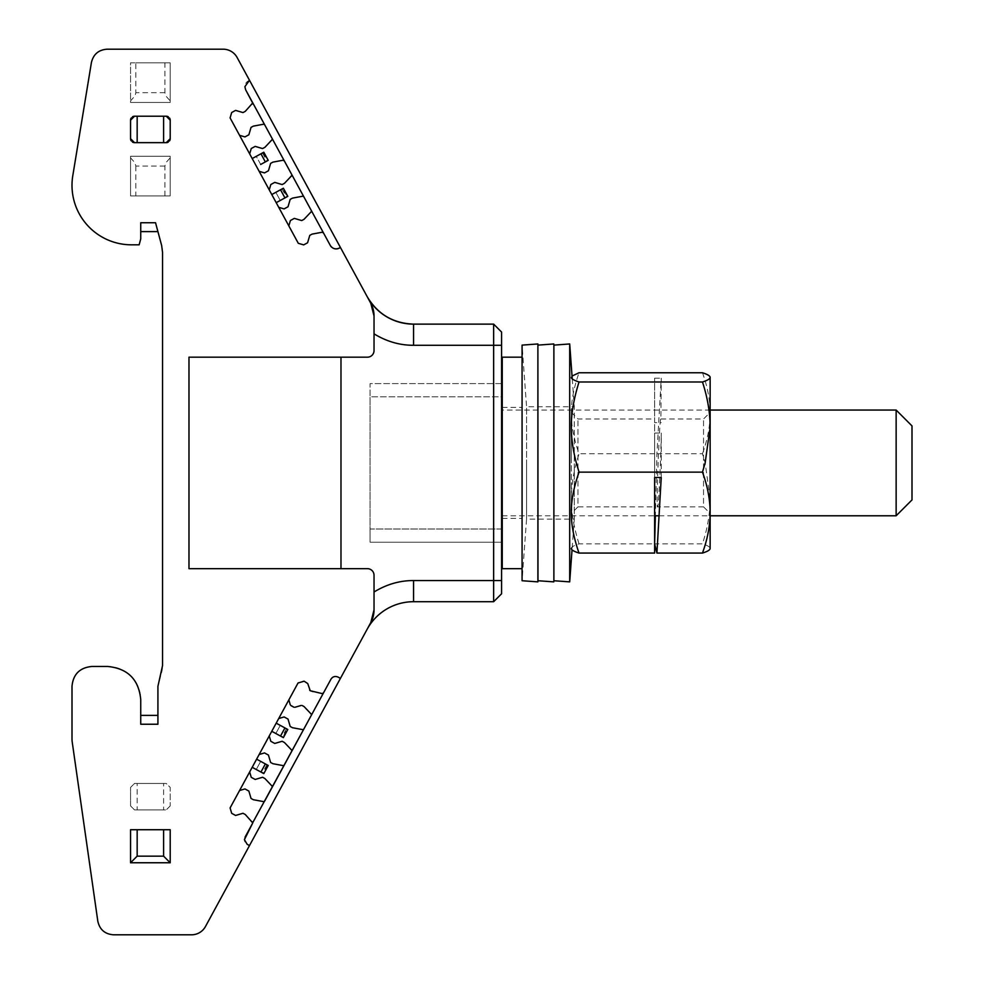 <?xml version="1.0" encoding="UTF-8"?>
<svg xmlns="http://www.w3.org/2000/svg" width="984" height="984" viewBox="0 0 984 984"><rect width="100%" height="100%" fill="white"/><g stroke="black" fill="none" stroke-linecap="round" stroke-linejoin="round"><path stroke-width="0.74" stroke-dasharray="4.92 3.69" d="M572.245 378.889L574.275 406.749L574.275 462.923L574.275 406.749L526.563 406.749L526.563 462.923L526.563 406.749L522.073 345.113L522.073 580.732L526.563 519.097L574.275 519.097L574.275 462.923L574.275 519.097L572.036 549.798M502.246 568.666L502.246 357.18M502.246 462.923L502.246 517.916L502.246 462.923M569.699 343.957L569.699 581.876M526.563 462.923L526.563 519.097L526.563 462.923M553.881 580.732L553.881 345.113M553.795 343.957L553.795 581.876M537.891 581.876L537.891 343.957M537.977 580.732L537.977 345.113M896.141 515.788L896.141 462.923M501.582 529.011L370.07 529.011L370.07 396.835L370.07 542.233L370.07 529.011L502.246 529.011L502.246 396.835L502.246 542.233L370.07 542.233L501.582 542.233M502.246 383.612L502.246 396.835L370.07 396.835L370.07 383.612L502.246 383.612M911.996 425.912L911.996 499.933M501.582 383.612L370.07 383.612L370.07 396.835L501.582 396.835M72.791 175.681A59.483 59.483 0 0 0 131.487 244.819L139.15 244.819L140.737 238.903L140.737 222.753L155.546 222.753L161.647 245.508A26.433 26.433 0 0 1 162.544 252.359L162.544 665.553A26.433 26.433 0 0 1 161.647 672.404L157.92 686.303L157.92 724.236L140.737 724.236L140.737 699.526A33.05 33.05 0 0 0 107.686 666.476L91.832 666.476A19.828 19.828 0 0 0 72.004 686.303L72.004 738.615A26.433 26.433 0 0 0 72.263 742.354L97.81 921.184A15.867 15.867 0 0 0 113.517 934.8L191.536 934.8A15.867 15.867 0 0 0 205.472 926.522L370.82 622.491A26.433 26.433 0 0 0 374.031 609.871L374.031 575.271A6.605 6.605 0 0 0 367.426 568.666L188.977 568.666L188.977 357.18L367.426 357.18A6.605 6.605 0 0 0 374.031 350.562L374.031 315.975A26.433 26.433 0 0 0 370.82 303.343L237.107 57.478A15.867 15.867 0 0 0 223.171 49.2L107.084 49.2A15.867 15.867 0 0 0 91.426 62.484L72.791 175.681M170.207 100.897L170.207 62.816L164.918 62.816L164.918 92.68L165.73 95.854L170.207 100.897L170.207 102.471L130.552 102.471L130.552 62.816L170.207 62.816L170.207 102.471L130.552 102.471L130.552 100.897L135.029 95.854L135.841 92.68L135.841 62.816L130.552 62.816L130.552 100.897M170.207 156.259L170.207 195.914L130.552 195.914L130.552 156.259L170.207 156.259L170.207 195.914L130.552 195.914L130.552 156.259L170.207 156.259M170.207 805.921L166.247 809.894L134.525 809.894L130.552 805.921L130.552 787.421L134.525 783.461L166.247 783.461L170.207 787.421L170.207 805.921L166.247 809.894L163.602 809.894L163.602 783.461L166.247 783.461L170.207 787.421L170.207 805.921M130.552 862.759L130.552 829.721L170.207 829.721L170.207 862.759L130.552 862.759M132.545 116.739A3.961 3.961 0 0 0 131.192 118.031M134.525 116.21L166.247 116.21M169.617 118.105A3.961 3.961 0 0 0 168.264 116.776M170.207 120.183L170.207 138.683M168.215 142.126A3.961 3.961 0 0 0 169.58 140.835M166.247 142.655L134.525 142.655M131.143 140.761A3.961 3.961 0 0 0 132.496 142.09M130.552 138.683L130.552 120.183M157.92 715.38L157.92 724.236L157.92 715.38M157.92 231.609L155.546 222.753M140.737 231.609L140.737 222.753L140.737 231.609M367.106 296.516L370.82 303.343L367.106 296.516M374.031 315.975L374.031 350.562A6.605 6.605 0 0 1 367.426 357.18L340.981 357.18L367.426 357.18A6.605 6.605 0 0 0 374.031 350.562L374.031 315.975L370.82 303.343M340.981 357.18L188.977 357.18L188.977 568.666L367.426 568.666L188.977 568.666L188.977 357.18L340.981 357.18L340.981 568.666M374.031 575.271A6.605 6.605 0 0 0 367.426 568.666A6.605 6.605 0 0 1 374.031 575.271L374.031 591.999L374.031 575.271M370.82 622.491L367.106 629.317L370.82 622.491L374.031 609.871L374.031 591.999C386.122 584.447 399.295 580.646 413.551 580.56L493.648 580.56L493.648 324.13L501.582 332.063L501.582 345.286L413.551 345.286L413.551 324.13L493.648 324.13M140.737 724.236L140.737 715.38L140.737 724.236M164.918 62.816L135.841 62.816M134.525 783.461L137.17 783.461L137.17 809.894L134.525 809.894L130.552 805.921L130.552 787.421L134.525 783.461M163.602 783.461L137.17 783.461M137.17 809.894L163.602 809.894M340.427 678.37L338.115 677.103A5.289 5.289 0 0 0 336.565 676.549M336.503 676.537A5.289 5.289 0 0 0 330.944 679.218L311.239 715.454L311.03 713.904L302.211 705.54L294.856 707.299L290.255 704.802L289.087 699.464L298.029 683.007A1.316 1.316 0 0 1 298.816 682.379L303.146 681.1A1.316 1.316 0 0 1 304.154 681.199L307.106 682.81A1.316 1.316 0 0 1 307.746 683.597L309.616 689.944M374.031 609.871L374.031 591.999M339.271 248.103L340.427 247.476M331.571 247.107A6.605 6.605 0 0 0 335.249 248.854M249.665 153.898L251.252 148.523L255.176 146.395L262.568 148.572L264.893 147.317L272.248 139.027A1.316 1.316 0 0 0 272.076 138.4L284.339 160.921L282.937 160.257L272.949 162.114L270.625 163.381L268.435 170.773L264.524 172.901L259.136 171.314L230.096 117.908L231.683 112.52L235.594 110.392L242.999 112.582L245.311 111.315L252.298 103.947M269.247 189.9L270.834 184.512L274.757 182.384L282.15 184.574L284.474 183.307L291.817 175.029A1.316 1.316 0 0 0 291.658 174.389L303.908 196.923L302.506 196.259L292.519 198.116L290.194 199.371L288.017 206.775L284.093 208.903L278.718 207.317L259.136 171.314M322.088 232.249L312.1 234.106L309.775 235.373L307.586 242.765L303.675 244.893L298.3 243.306L288.816 225.889L290.415 220.514L294.327 218.387L301.719 220.564L304.044 219.309L311.03 211.929L311.239 210.392L330.304 245.459M288.816 225.889L278.718 207.317M249.493 80.27L248.337 80.897A6.605 6.605 0 0 0 245.68 89.864M245.053 837.138A5.289 5.289 0 0 0 247.168 844.309L249.493 845.576M252.298 821.898L245.311 814.531L242.999 813.264L235.594 815.453L231.683 813.313L230.096 807.938L239.567 790.521L244.942 788.934L248.866 791.062L251.043 798.454L253.368 799.721L263.355 801.579L264.757 800.914L252.507 823.436M239.567 790.521L289.087 699.464M311.916 691.629L310.255 690.731M322.088 693.585L312.309 691.764M501.582 345.286L501.582 580.56L493.648 580.56L493.648 601.704L413.551 601.704C393.083 602.479 377.598 611.691 367.106 629.317M164.918 195.914L164.918 166.05L165.73 162.877L170.207 157.834M164.918 166.05L135.841 166.05L135.029 162.877L130.552 157.834M135.841 166.05L135.841 195.914M264.757 124.931L263.355 124.267L253.368 126.124L251.043 127.379L248.866 134.783L244.942 136.911L239.567 135.325M260.674 164.463L256.258 156.333L263.81 152.225L268.226 160.355L267.599 160.7L260.674 164.463L256.258 156.333L252.199 158.547M284.339 160.921L282.937 160.257M276.197 202.667L280.255 200.453L275.84 192.335L282.051 188.94L283.38 188.227L287.808 196.357L287.18 196.689L282.765 188.559M271.768 194.537L275.84 192.335L280.255 200.453L287.18 196.689M303.908 728.923A1.316 1.316 0 0 1 302.506 729.587L292.519 727.729L290.194 726.463L288.017 719.07L284.093 716.942L278.718 718.529M271.768 731.296L275.84 733.51L280.255 725.38L287.18 729.144L287.808 729.488L283.38 737.619L282.765 737.274L287.18 729.144M291.658 751.444L291.461 749.906L284.474 742.539L282.15 741.272L274.757 743.449L270.834 741.321L269.247 735.946M276.197 723.179L280.255 725.38L275.84 733.51L282.765 737.274M284.339 764.912A1.316 1.316 0 0 1 282.937 765.577L272.949 763.719L270.625 762.465L268.435 755.072L264.524 752.932L259.136 754.519M256.615 759.168L260.674 761.382L256.258 769.513L260.674 761.382L268.226 765.478L263.81 773.609L252.199 767.299M272.076 787.446L271.879 785.909L264.893 778.529L262.568 777.262L255.176 779.451L251.252 777.323L249.665 771.948M501.582 580.56L501.582 593.783L493.648 601.704M654.631 553.069L654.631 543.857L702.465 543.857C707.484 545.419 710.042 546.956 710.14 548.469L710.14 462.923L710.14 513.463L703.535 506.846L703.535 418.987L703.535 506.846L657.57 506.846C655.873 512.233 659.612 413.575 660.904 418.987L661.236 378.163L656.931 453.71L655.344 515.788M710.14 513.463L710.14 410.045L502.246 410.045M571.36 513.463L571.36 412.382L571.36 513.463L577.965 506.846L577.965 418.987L577.965 506.846L654.631 506.846L654.631 433.058L654.631 477.523M571.36 548.838L571.36 548.469C571.126 547.153 573.672 545.616 579.035 543.857L654.631 543.857L654.631 378.163L654.631 422.628L661.236 422.628M654.631 506.846L654.631 422.628M654.631 433.058L661.236 433.058C661.014 457.72 658.444 509.663 657.57 506.846M661.236 477.523L661.236 433.058M654.631 378.163L661.236 378.163M579.035 543.857C573.672 526.674 571.126 511.643 571.36 498.777C571.261 487.978 572.922 476.022 576.341 462.923L579.035 453.71C573.672 438.274 571.126 424.781 571.36 413.231L571.36 462.923L571.36 413.231C571.163 402.136 573.475 389.369 578.272 374.941L579.035 372.764M572.036 376.048L571.36 377.376M710.14 548.469L709.919 549.207M656.931 453.71L702.465 453.71L705.159 462.923L710.14 498.777C710.054 513.5 707.496 528.531 702.465 543.857M654.631 453.71L579.035 453.71M702.465 372.764C707.496 386.503 710.054 399.996 710.14 413.231C710.054 426.453 707.496 439.946 702.465 453.71M571.36 412.382L577.965 418.987L654.631 418.987M660.904 418.987L703.535 418.987L710.14 412.382M374.031 333.847C386.614 341.522 399.787 345.335 413.551 345.286M413.551 580.56L413.551 601.704M164.918 92.68L135.841 92.68M263.183 152.569L267.599 160.7M262.482 152.95L266.898 161.081M282.051 188.94L286.479 197.071M267.599 765.146L263.183 773.276M266.898 764.765L262.482 772.895M286.479 728.763L282.051 736.893M502.246 407.401L522.073 407.401M502.246 518.433L522.073 518.433M502.246 515.788L654.631 515.788M659.059 515.788L710.14 515.788"/><path stroke-width="1.48" d="M522.073 357.18L502.246 357.18L502.246 568.666L522.073 568.666M572.036 549.798L569.699 581.876L569.699 343.957L572.245 378.889M569.699 343.957L553.881 345.113L553.881 580.732L569.699 581.876M522.073 580.732L522.073 345.113L537.891 343.957L537.891 581.876L522.073 580.732M553.881 580.732L553.881 345.113M537.891 343.957L537.977 580.732L553.795 581.876M896.141 462.923L896.141 410.045L896.141 515.788L710.14 515.788M501.582 542.233L502.246 542.233L502.246 529.011L501.582 529.011M501.582 396.835L502.246 396.835L502.246 383.612L501.582 383.612M896.141 515.788L911.996 499.933L911.996 425.912L896.141 410.045L710.14 410.045L710.14 377.007L710.14 548.469C710.054 549.97 707.496 551.507 702.465 553.069L656.931 553.069L661.236 477.523L654.631 477.523L654.631 553.069L579.035 553.069C573.672 551.323 571.126 549.785 571.36 548.469M239.567 135.325L244.942 136.911L248.866 134.783L251.043 127.379L253.368 126.124L263.355 124.267A1.316 1.316 0 0 1 264.757 124.931L252.507 102.397A1.316 1.316 0 0 1 252.667 103.037L245.68 89.864L244.881 86.703L249.493 80.27L237.107 57.478A15.867 15.867 0 0 0 223.171 49.2L107.084 49.2C98.634 49.815 93.419 54.243 91.426 62.484L72.791 175.681A59.483 59.483 0 0 0 131.487 244.819L139.15 244.819L140.737 238.903L140.737 222.753L155.546 222.753L161.647 245.508L162.544 252.359L162.544 665.553L157.92 686.303L157.92 724.236L140.737 724.236L140.737 699.526C138.769 679.452 127.76 668.431 107.686 666.476L91.832 666.476C79.79 667.656 73.173 674.261 72.004 686.303L72.004 738.615A26.433 26.433 0 0 0 72.263 742.354L97.81 921.184C99.679 929.609 104.919 934.148 113.517 934.8L191.536 934.8A15.867 15.867 0 0 0 205.472 926.522L249.493 845.576L247.168 844.309L244.413 839.672L252.507 823.436L245.053 837.138M252.298 821.898A1.316 1.316 0 0 1 252.667 822.809L245.311 814.531L242.999 813.264L235.594 815.453L231.683 813.313L230.096 807.938L298.029 683.007L304.154 681.199L307.746 683.597L310.255 690.731L322.088 693.585L323.49 692.921L330.944 679.218C332.74 676.549 335.138 675.848 338.115 677.103L340.427 678.37L370.82 622.491A26.433 26.433 0 0 0 374.031 609.871L374.031 575.271A6.605 6.605 0 0 0 367.426 568.666L188.977 568.666L188.977 357.18L367.426 357.18A6.605 6.605 0 0 0 374.031 350.562L374.031 315.975A26.433 26.433 0 0 0 370.82 303.343L340.427 247.476L339.271 248.103C335.569 249.678 332.58 248.804 330.304 245.459A6.605 6.605 0 0 0 331.571 247.107M252.298 103.947A1.316 1.316 0 0 0 252.667 103.037L245.311 111.315L242.999 112.582L235.594 110.392L231.683 112.52L230.096 117.908L298.3 243.306L303.675 244.893L307.586 242.765L309.775 235.373L312.1 234.106L322.088 232.249L323.49 232.925L330.304 245.459M252.507 823.436A1.316 1.316 0 0 0 252.667 822.809L311.239 715.454L264.757 800.914A1.316 1.316 0 0 1 263.355 801.579L253.368 799.721L251.043 798.454L248.866 791.062L244.942 788.934L239.567 790.521M131.192 118.031A3.961 3.961 0 0 0 130.552 120.183L134.525 116.21A3.961 3.961 0 0 0 132.545 116.739M168.264 116.776A3.961 3.961 0 0 0 166.247 116.21L170.207 120.183A3.961 3.961 0 0 0 169.617 118.105M169.58 140.835A3.961 3.961 0 0 0 170.207 138.683L166.247 142.655A3.961 3.961 0 0 0 168.215 142.126M132.496 142.09A3.961 3.961 0 0 0 134.525 142.655L130.552 138.683A3.961 3.961 0 0 0 131.143 140.761M155.546 222.753L157.92 231.609L140.737 231.609L157.92 231.609M340.427 247.476L249.493 80.27M249.493 845.576L340.427 678.37M157.92 715.38L140.737 715.38L157.92 715.38M370.82 622.491L374.031 609.871M370.82 303.343L374.031 315.975M335.249 248.854A6.605 6.605 0 0 0 339.271 248.103M245.68 89.864L323.49 232.925A1.316 1.316 0 0 0 322.088 232.249M264.757 124.931L272.076 138.4A1.316 1.316 0 0 1 271.879 139.937L264.893 147.317L262.568 148.572L255.176 146.395L251.252 148.523L249.665 153.898M284.339 160.921L282.937 160.257A1.316 1.316 0 0 1 284.339 160.921L291.658 174.389A1.316 1.316 0 0 1 291.461 175.939L284.474 183.307L282.15 184.574L274.757 182.384L270.834 184.512L269.247 189.9M278.718 207.317L284.093 208.903L288.017 206.775L290.194 199.371L292.519 198.116L302.506 196.259A1.316 1.316 0 0 1 303.908 196.923L311.239 210.392A1.316 1.316 0 0 1 311.03 211.929L304.044 219.309L301.719 220.564L294.327 218.387L290.415 220.514L288.816 225.889M322.088 693.585A1.316 1.316 0 0 0 323.49 692.921L311.239 715.454A1.316 1.316 0 0 0 311.03 713.904L304.191 706.684M310.255 690.731A1.316 1.316 0 0 1 309.616 689.944M130.552 862.759L130.552 829.721L170.207 829.721L170.207 862.759L130.552 862.759L137.17 856.154L163.602 856.154L163.602 829.721M134.525 116.21L166.247 116.21M170.207 120.183L170.207 138.683M166.247 142.655L134.525 142.655M130.552 138.683L130.552 120.183M367.106 296.516A52.878 52.878 0 0 0 413.551 324.13A52.878 52.878 0 0 1 367.106 296.516C377.598 314.154 393.083 323.355 413.551 324.13L493.648 324.13L493.648 345.286L413.551 345.286C399.787 345.335 386.614 341.522 374.031 333.847M374.031 591.999C386.614 584.324 399.787 580.511 413.551 580.56L413.551 601.704A52.878 52.878 0 0 0 367.106 629.317A52.878 52.878 0 0 1 413.551 601.704L493.648 601.704L493.648 345.286L501.582 345.286L501.582 332.063L493.648 324.13M340.981 357.18L340.981 568.666M252.199 158.547L263.81 152.225L268.226 160.355L260.674 164.463M259.136 171.314L264.524 172.901L268.435 170.773L270.625 163.381L272.949 162.114L282.937 160.257M271.768 194.537L283.38 188.227L287.808 196.357L276.197 202.667M289.087 699.464L288.927 700.104L289.087 699.464M290.255 704.802L288.927 700.104M294.856 707.299L301.202 705.43M278.718 718.529L284.093 716.942L288.017 719.07L290.194 726.463L292.519 727.729L302.506 729.587A1.316 1.316 0 0 0 303.908 728.923M302.211 705.54L303.859 706.438M290.895 705.589L293.847 707.201M269.247 735.946L270.834 741.321L274.757 743.449L282.15 741.272L284.474 742.539L291.461 749.906A1.316 1.316 0 0 1 291.658 751.444M259.136 754.519L264.524 752.932L268.435 755.072L270.625 762.465L272.949 763.719L282.937 765.577A1.316 1.316 0 0 0 284.339 764.912M249.665 771.948L251.252 777.323L255.176 779.451L262.568 777.262L264.893 778.529L271.879 785.909A1.316 1.316 0 0 1 272.076 787.446M265.36 763.928L260.945 772.059L263.81 773.609L268.226 765.478L256.615 759.168M260.945 772.059L252.199 767.299M276.197 723.179L287.808 729.488L283.38 737.619L271.768 731.296M137.17 829.721L137.17 856.154M163.602 856.154L170.207 862.759M137.17 116.21L137.17 142.655M163.602 142.655L163.602 116.21M493.648 601.704L501.582 593.783L501.582 345.286M655.344 515.788L654.631 543.857L656.931 553.069M571.36 377.376C571.126 378.68 573.672 380.218 579.035 381.989L702.465 381.989C707.484 380.414 710.042 378.889 710.14 377.376C710.054 375.876 707.496 374.338 702.465 372.764L579.035 372.764L572.036 376.048M579.035 381.989C573.672 399.172 571.126 414.202 571.36 427.056C571.249 437.868 572.909 449.823 576.341 462.923L579.035 472.136C573.672 487.572 571.126 501.065 571.36 512.602C571.163 523.709 573.475 536.464 578.272 550.892L579.035 553.069M710.14 377.376L709.919 376.626M702.465 553.069L703.228 550.892C707.754 537.916 710.067 525.149 710.14 512.602C710.054 499.392 707.496 485.899 702.465 472.136L579.035 472.136M702.465 472.136L705.159 462.923L710.14 427.056C710.054 412.345 707.496 397.315 702.465 381.989M413.551 324.13L413.551 345.286M413.551 580.56L501.582 580.56M260.945 153.787L265.36 161.917M280.526 189.777L284.942 197.907M284.942 727.926L280.526 736.057M537.977 580.732L537.891 581.876M537.977 345.113L553.795 343.957M654.631 515.788L659.059 515.788"/></g></svg>
